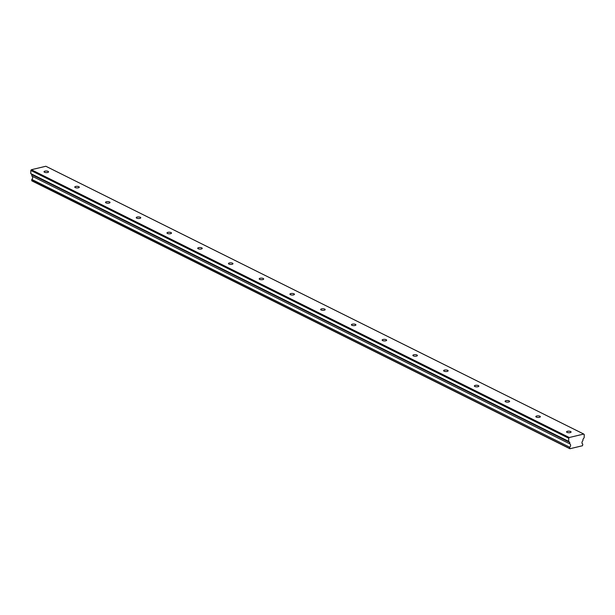 <?xml version="1.0" encoding="UTF-8"?>
<svg xmlns="http://www.w3.org/2000/svg" width="615" height="615" viewBox="0 0 615 615"><rect width="100%" height="100%" fill="white"/><g stroke="black" fill="none" stroke-linecap="round" stroke-linejoin="round"><path stroke-width="0.92" d="M567.015 432.391A2.252 0.792 1.5 0 0 569.521 432.729A2.252 0.792 1.5 0 0 571.081 432.014A2.252 0.792 1.5 0 0 570.635 431.522A2.252 0.792 1.5 0 0 568.129 431.184A2.252 0.792 1.5 0 0 566.569 431.899A2.252 0.792 1.5 0 0 567.015 432.391M44.48 172.246A2.252 0.792 1.5 0 0 46.986 172.584A2.252 0.792 1.5 0 0 48.547 171.869A2.252 0.792 1.5 0 0 48.101 171.377A2.252 0.792 1.5 0 0 45.595 171.039A2.252 0.792 1.5 0 0 44.034 171.754A2.252 0.792 1.5 0 0 44.48 172.246M75.215 187.552A2.252 0.792 1.5 0 0 77.728 187.89A2.252 0.792 1.5 0 0 79.281 187.175A2.252 0.792 1.5 0 0 78.835 186.683A2.252 0.792 1.5 0 0 76.329 186.345A2.252 0.792 1.5 0 0 74.769 187.06A2.252 0.792 1.5 0 0 75.215 187.552M105.957 202.85A2.252 0.792 1.5 0 0 108.463 203.188A2.252 0.792 1.5 0 0 110.016 202.481A2.252 0.792 1.5 0 0 109.578 201.989A2.252 0.792 1.5 0 0 107.064 201.643A2.252 0.792 1.5 0 0 105.511 202.358A2.252 0.792 1.5 0 0 105.957 202.85M136.691 218.156A2.252 0.792 1.5 0 0 139.198 218.494A2.252 0.792 1.5 0 0 140.758 217.779A2.252 0.792 1.5 0 0 140.312 217.287A2.252 0.792 1.5 0 0 137.806 216.949A2.252 0.792 1.5 0 0 136.246 217.664A2.252 0.792 1.5 0 0 136.691 218.156M167.426 233.454A2.252 0.792 1.5 0 0 169.94 233.792A2.252 0.792 1.5 0 0 171.493 233.085A2.252 0.792 1.5 0 0 171.047 232.593A2.252 0.792 1.5 0 0 168.541 232.247A2.252 0.792 1.5 0 0 166.988 232.962A2.252 0.792 1.5 0 0 167.426 233.454M198.168 248.76A2.252 0.792 1.5 0 0 200.675 249.098A2.252 0.792 1.5 0 0 202.227 248.383A2.252 0.792 1.5 0 0 201.789 247.891A2.252 0.792 1.5 0 0 199.275 247.553A2.252 0.792 1.5 0 0 197.722 248.268A2.252 0.792 1.5 0 0 198.168 248.76M228.903 264.058A2.252 0.792 1.5 0 0 231.409 264.404A2.252 0.792 1.5 0 0 232.97 263.689A2.252 0.792 1.5 0 0 232.524 263.197A2.252 0.792 1.5 0 0 230.018 262.859A2.252 0.792 1.5 0 0 228.457 263.566A2.252 0.792 1.5 0 0 228.903 264.058M259.638 279.364A2.252 0.792 1.5 0 0 262.151 279.702A2.252 0.792 1.5 0 0 263.704 278.987A2.252 0.792 1.5 0 0 263.258 278.495A2.252 0.792 1.5 0 0 260.752 278.157A2.252 0.792 1.5 0 0 259.199 278.872A2.252 0.792 1.5 0 0 259.638 279.364M290.38 294.67A2.252 0.792 1.5 0 0 292.886 295.008A2.252 0.792 1.5 0 0 294.447 294.293A2.252 0.792 1.5 0 0 294.001 293.801A2.252 0.792 1.5 0 0 291.487 293.463A2.252 0.792 1.5 0 0 289.934 294.178A2.252 0.792 1.5 0 0 290.38 294.67M321.115 309.968A2.252 0.792 1.5 0 0 323.621 310.306A2.252 0.792 1.5 0 0 325.181 309.591A2.252 0.792 1.5 0 0 324.735 309.099A2.252 0.792 1.5 0 0 322.229 308.761A2.252 0.792 1.5 0 0 320.669 309.476A2.252 0.792 1.5 0 0 321.115 309.968M351.849 325.274A2.252 0.792 1.5 0 0 354.363 325.612A2.252 0.792 1.5 0 0 355.916 324.897A2.252 0.792 1.5 0 0 355.47 324.405A2.252 0.792 1.5 0 0 352.964 324.067A2.252 0.792 1.5 0 0 351.411 324.782A2.252 0.792 1.5 0 0 351.849 325.274M382.592 340.572A2.252 0.792 1.5 0 0 385.098 340.91A2.252 0.792 1.5 0 0 386.658 340.203A2.252 0.792 1.5 0 0 386.212 339.711A2.252 0.792 1.5 0 0 383.699 339.365A2.252 0.792 1.5 0 0 382.146 340.08A2.252 0.792 1.5 0 0 382.592 340.572M413.326 355.877A2.252 0.792 1.5 0 0 415.832 356.216A2.252 0.792 1.5 0 0 417.393 355.501A2.252 0.792 1.5 0 0 416.947 355.009A2.252 0.792 1.5 0 0 414.441 354.671A2.252 0.792 1.5 0 0 412.88 355.385A2.252 0.792 1.5 0 0 413.326 355.877M444.068 371.176A2.252 0.792 1.5 0 0 446.575 371.522A2.252 0.792 1.5 0 0 448.127 370.807A2.252 0.792 1.5 0 0 447.682 370.315A2.252 0.792 1.5 0 0 445.175 369.976A2.252 0.792 1.5 0 0 443.623 370.684A2.252 0.792 1.5 0 0 444.068 371.176M474.803 386.481A2.252 0.792 1.5 0 0 477.309 386.82A2.252 0.792 1.5 0 0 478.87 386.105A2.252 0.792 1.5 0 0 478.424 385.613A2.252 0.792 1.5 0 0 475.91 385.274A2.252 0.792 1.5 0 0 474.357 385.989A2.252 0.792 1.5 0 0 474.803 386.481M505.538 401.779A2.252 0.792 1.5 0 0 508.052 402.125A2.252 0.792 1.5 0 0 509.604 401.411A2.252 0.792 1.5 0 0 509.159 400.918A2.252 0.792 1.5 0 0 506.652 400.58A2.252 0.792 1.5 0 0 505.092 401.288A2.252 0.792 1.5 0 0 505.538 401.779M536.28 417.085A2.252 0.792 1.5 0 0 538.786 417.424A2.252 0.792 1.5 0 0 540.339 416.709A2.252 0.792 1.5 0 0 539.893 416.217A2.252 0.792 1.5 0 0 537.387 415.878A2.252 0.792 1.5 0 0 535.834 416.593A2.252 0.792 1.5 0 0 536.28 417.085M569.628 447.405L569.897 448.742L31.995 180.948L31.726 179.611L569.713 447.228L31.803 179.434A2.06 1.538 116.5 0 0 32.703 177.551A2.06 1.538 116.5 0 0 32.041 176.136M569.713 447.228A2.06 1.538 116.5 0 0 570.605 445.337A2.06 1.538 116.5 0 0 569.867 443.892A2.06 1.538 116.5 0 0 569.798 443.861L31.888 176.059M45.848 166.258L583.75 434.052L569.267 437.511L31.365 169.717L45.848 166.258M569.267 437.511L568.737 438.241L568.652 441.37L569.759 442.431L569.721 443.715M583.75 434.052L584.25 434.528L584.165 437.665L582.997 439.264L582.874 440.732A2.06 1.538 116.5 0 0 582.72 444.068A2.06 1.538 116.5 0 0 582.789 444.099L582.52 445.729L569.897 448.742M31.819 175.928L31.849 174.637L30.75 173.584L30.835 170.447L31.365 169.717M568.737 438.241L30.835 170.447M568.652 441.37L30.75 173.584M31.696 180.664L569.598 448.458M569.759 442.431L31.849 174.637"/></g></svg>
